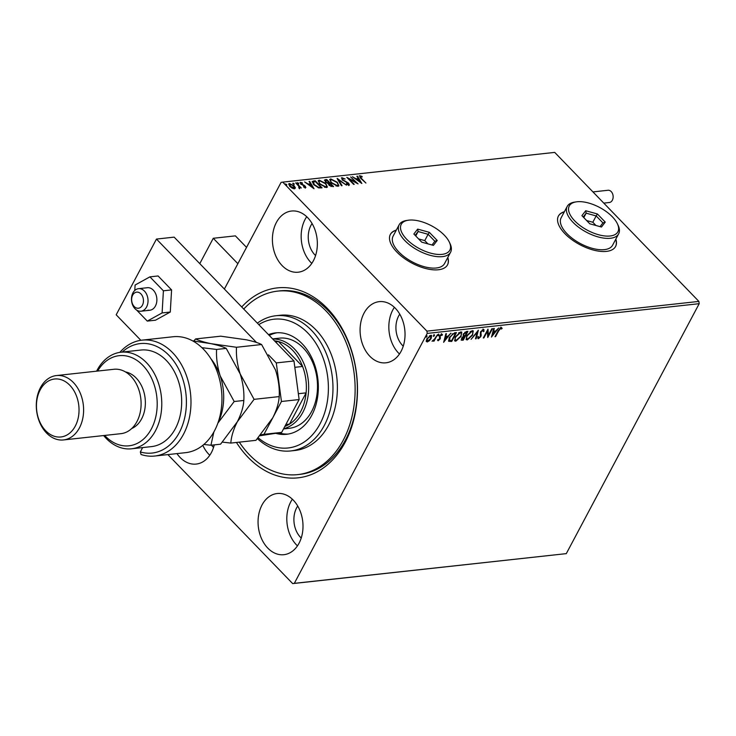 <?xml version="1.0" encoding="UTF-8"?>
<svg xmlns="http://www.w3.org/2000/svg" width="736" height="736" viewBox="0 0 736 736"><rect width="100%" height="100%" fill="white"/><g stroke="black" fill="none" stroke-linecap="round" stroke-linejoin="round"><path stroke-width="1.1" d="M241.721 306.976A95.533 69.432 83.8 0 1 327.308 308.384A95.533 69.432 83.8 0 1 345.184 442.262A95.533 69.432 83.8 0 1 248.106 457.341A95.533 69.432 83.8 0 1 236.44 442.456M297.74 474.61L299.948 474.37A92.294 67.077 -96.2 0 0 355.626 409.556A92.294 67.077 -96.2 0 0 328.182 310.666A92.294 67.077 -96.2 0 0 279.892 290.867L277.684 291.116A92.294 67.077 83.8 0 1 350.759 356.325A92.294 67.077 83.8 0 1 324.42 463.376A92.294 67.077 83.8 0 1 297.74 474.61A92.294 67.077 83.8 0 1 239.292 442.143M564.383 211.72A32.384 15.208 28 0 0 558.412 216.053A32.384 15.208 28 0 0 564.898 233.671A32.384 15.208 28 0 0 593.98 250.203A32.384 15.208 28 0 0 615.6 246.459A32.384 15.208 28 0 0 615.848 239.09M615.535 246.578A32.384 15.208 28 0 0 615.719 239.338M396.327 230.083A32.384 15.208 28 0 0 390.356 234.416A32.384 15.208 28 0 0 396.842 252.034A32.384 15.208 28 0 0 425.923 268.576A32.384 15.208 28 0 0 447.543 264.822A32.384 15.208 28 0 0 447.801 257.453M447.479 264.951A32.384 15.208 28 0 0 447.663 257.701M176.962 453.606A30.765 22.356 -96.2 0 0 180.108 457.479A30.765 22.356 -96.2 0 0 196.199 464.076A30.765 22.356 -96.2 0 0 214.259 444.884M202.814 445.344A30.765 22.356 -96.2 0 0 208.849 454.333A30.765 22.356 -96.2 0 0 209.778 455.253M369.803 356.215A30.765 22.356 -96.2 0 0 385.903 362.811A30.765 22.356 -96.2 0 0 404.46 341.21A30.765 22.356 -96.2 0 0 395.315 308.246A30.765 22.356 -96.2 0 0 379.215 301.65A30.765 22.356 -96.2 0 0 360.658 323.251A30.765 22.356 -96.2 0 0 369.803 356.215M394.386 307.335A30.765 22.356 -96.2 0 0 398.553 353.078A30.765 22.356 -96.2 0 0 399.482 353.988M282.127 265.595A30.765 22.356 -96.2 0 0 298.227 272.2A30.765 22.356 -96.2 0 0 316.784 250.59A30.765 22.356 -96.2 0 0 307.639 217.626A30.765 22.356 -96.2 0 0 291.539 211.03A30.765 22.356 -96.2 0 0 272.982 232.631A30.765 22.356 -96.2 0 0 282.127 265.595M306.71 216.715A30.765 22.356 -96.2 0 0 310.877 262.458A30.765 22.356 -96.2 0 0 311.806 263.368M267.784 548.09A30.765 22.356 -96.2 0 0 283.875 554.696A30.765 22.356 -96.2 0 0 302.432 533.085A30.765 22.356 -96.2 0 0 293.287 500.121A30.765 22.356 -96.2 0 0 277.196 493.525A30.765 22.356 -96.2 0 0 258.63 515.126A30.765 22.356 -96.2 0 0 267.784 548.09M292.358 499.21A30.765 22.356 -96.2 0 0 296.525 544.953A30.765 22.356 -96.2 0 0 297.454 545.864M297.73 506.037A21.05 15.3 -96.2 0 0 300.555 537.381A21.05 15.3 -96.2 0 0 301.226 538.034M312.073 223.542A21.05 15.3 -96.2 0 0 314.898 254.886A21.05 15.3 -96.2 0 0 315.569 255.539M399.749 314.162A21.05 15.3 -96.2 0 0 402.574 345.506A21.05 15.3 -96.2 0 0 403.245 346.159M211.508 445.179A21.05 15.3 -96.2 0 0 212.879 446.761A21.05 15.3 -96.2 0 0 213.55 447.424M429.419 340.722L427.248 341.973L426.208 341.081L426.852 338.845L430.799 335.285L431.609 335.506L431.213 338.367L429.419 340.722L429.097 340.391M428.15 341.035L426.852 341.568L427.248 341.973L426.208 341.081M437.488 334.659L434.056 341.118L433.458 341.182L433.964 340.234L432.032 341.237L434.47 339.121L437.488 334.659M438.601 339.968L437.727 340.382L438.122 340.777L437.46 339.986L439.539 339.057L439.53 336.085L441.784 334.089L442.538 334.825L440.146 335.993L440.156 338.965L438.122 340.777L437.46 339.986M438.104 339.397L438.5 339.995M441.784 334.089L442.538 334.825L441.664 334.898M441.876 335.46L440.846 334.512M448.583 341.108L449.383 337.419L454.636 332.782L456.44 332.589L451.738 341.43L448.712 341.292M463.091 339.333L461.766 339.885L462.153 340.29L461.536 338.293L463.266 336.334L463.238 334.208L466.403 331.504L467.949 331.329L463.248 340.17L461.26 340.133M478.363 330.197L476.146 338.762L475.502 338.827L477.186 332.332L471.086 339.314L478.363 330.197M491.86 328.716L492.458 328.652L487.756 337.493L487.388 331.32L483.883 337.916L483.294 337.98L487.986 329.139L488.364 335.294L491.86 328.716M498.723 330.758L495.595 336.637L494.997 336.702L498.171 330.731L501.234 327.483L502.154 328.339L501.492 329.056L500.756 328.385L498.723 330.758L498.364 330.381M501.234 327.483L502.154 328.339L500.784 328.155M501.492 329.056L500.756 328.385M698.896 301.41L554.714 152.398L282.744 182.123L426.917 331.136L698.896 301.41L699.2 303.683L566.306 553.628L292.68 583.602L167.863 454.6M699.2 303.683L427.22 333.408L294.326 583.344L566.306 553.628M491.528 337.079L493.644 328.523L494.298 328.449L493.58 331.2L495.76 330.961L498.704 327.971L491.455 336.996M483.396 329.434L484.104 331.172L483.386 331.669L482.954 330.335L481.077 331.945L480.893 336.508L478.418 338.726L477.719 337.392L478.474 336.794L478.906 337.815L480.277 336.61L480.488 332L483.396 329.434L483.994 329.599M483.046 330.326L482.034 330.114M479.2 337.732L477.894 338.569M472.76 334.926L467.332 339.931L466.228 339.636L466.79 335.625L472.227 330.648L473.294 330.942L472.392 334.549M461.251 336.186L455.823 341.191L454.719 340.897L455.28 336.886L460.718 331.908L461.785 332.203L460.883 335.8M443.707 342.304L445.823 333.748L446.467 333.675L445.758 336.426L447.93 336.186L450.883 333.196L443.624 342.222M438.546 333.997L439.042 335.073L438.15 335.864L438.932 334.392M433.982 334.494L434.479 335.579L433.587 336.37L434.369 334.898M426.54 335.303L427.036 336.389L426.144 337.18L426.935 335.708M224.379 289.046L281.097 182.372L282.744 182.123M293.94 186.429L295.127 188.315L295.403 187.818L294.621 188.839L292.192 188.168L289.846 186.401L288.714 183.908L289.46 183.512L294.207 185.923L295.403 187.818L294.621 188.839M299.037 187.984L298.991 186.438L295.697 182.933L296.295 182.859L301.282 188.011L299.948 187.321L299.736 188.287L298.862 187.579L299.414 187.524L299.092 188.103M299.469 188.784L299.736 188.287M305.495 187.652L303.637 187.045L303.554 186.567L304.842 187.027L304.75 186.272L300.628 183.936L300.444 182.307L302.34 182.878L302.459 183.393L301.116 182.933L301.199 183.844L304.364 185.408L305.891 187.441M304.603 187.487L304.75 186.272M300.003 182.546L301.088 182.942M301.116 182.933L300.969 184.267M313.453 180.992L315.247 180.789L322.064 187.836L318.808 187.919L313.812 184.745L312.193 181.525L315.247 180.789M326.756 179.538L333.574 186.585L329.01 185.15L328.284 183.568L325.321 181.902L325.211 179.704L326.756 179.538L326.775 180.329M324.502 180.062L326.49 180.044M337.18 178.397L346.472 185.178L338.772 180.099L342.065 185.656L341.412 185.73L337.125 178.489M350.667 176.925L358.082 183.908L349.131 179.069L354.218 184.331L353.62 184.396L346.803 177.348L355.746 182.169L350.667 176.925M360.456 176.456L361.385 178.36L365.921 183.052L360.723 178.351L359.748 175.729L362.002 176.382L362.222 176.962L360.198 176.594L360.014 177.597M359.223 175.996L360.75 176.465M361.854 183.494L352.452 176.723L356.086 178.83L358.257 178.59L356.868 176.244L357.512 176.171L361.854 183.494M342.654 178.397L342.728 179.713L348.827 183.301L349.039 185.095L346.389 184.064L346.435 183.577L348.349 184.368L348.266 183.393L342.12 179.768L341.909 177.68L345.138 179.032L342.654 178.397L342.231 178.931M349.517 184.819L349.039 185.095M347.926 184.874L348.266 183.393M341.357 177.974L342.838 178.397M337.281 182.243L338.9 185.776L337.953 186.3L331.356 182.933L329.765 179.428L330.74 178.903L337.281 182.243L337.042 182.703M325.772 183.503L327.391 187.036L326.444 187.56L319.847 184.193L318.256 180.688L319.231 180.154L325.772 183.503L325.533 183.954M314.033 188.72L304.63 181.948L308.264 184.055L310.436 183.816L309.046 181.47L309.69 181.396L314.033 188.72M297.326 183.126L298.393 183.66L298.66 183.154L298.733 183.798L297.602 182.62L298.733 183.798M292.762 183.623L293.83 184.156L294.096 183.65L294.17 184.294L293.038 183.117L294.17 184.294M285.32 184.442L286.387 184.975L286.654 184.469L286.727 185.104L285.596 183.936L286.727 185.104M427.22 333.408L426.917 331.136M292.68 583.602L294.326 583.344M396.198 230.34A32.384 15.208 28 0 0 390.292 234.545M564.245 211.968A32.384 15.208 28 0 0 558.348 216.172M356.003 179.308L358.257 178.59M357.135 176.695L357.512 176.171M357.245 176.677L360.944 182.914M357.043 179.52L360.162 181.801L358.708 179.345L356.831 179.915M355.709 182.234L356.638 183.19M347.962 178.544L349.085 179.161M342.387 178.903L342.461 180.219M348.57 183.788L348.827 183.301M348.56 183.798L348.772 185.601M348.082 184.874L347.99 183.899L348.082 184.874M337.723 179.492L338.716 180.219M341.532 185.711L338.505 180.605L338.772 180.099M337.511 183.301L338.726 185.996M329.673 179.704L330.74 178.903M330.473 179.409L332.295 179.667M330.574 180.348L330.878 182.399M335.993 186.006L337.806 185.371M331.724 183.301L331.954 182.868L337.226 185.582L337.98 185.159L337.704 185.665M336.959 186.088L337.226 185.582C338.468 185.021 338.293 183.926 336.692 182.316L331.458 179.621L330.4 180.568M331.458 179.621C330.179 180.164 330.344 181.249 331.954 182.868M329.36 183.006L330.004 183.678M332.249 185.987L332.893 186.659M324.438 180.357L324.944 180.21M327.796 183.503L329.397 182.942L326.858 180.32L325.386 181.01M325.91 180.9L325.643 182.344M330.933 186.493L332.286 185.923L330.096 183.669L329.075 184.294M329.526 184.202L329.323 185.582M331.393 186.493L332.286 185.923M329.369 185.49L331.669 185.996M329.792 183.696L329.59 185.076M327.824 183.457L329.397 182.942M325.689 182.261L325.919 181.838L328.072 182.997M326.177 180.394L325.919 181.838M326.002 184.561L327.216 187.257M318.164 180.964L319.231 180.154M318.964 180.66L320.786 180.927M319.065 181.608L319.369 183.66M324.484 187.266L326.296 186.631M320.215 184.552L320.445 184.129L325.717 186.843L326.471 186.41L326.195 186.916M325.45 187.349L325.717 186.843C326.959 186.272 326.775 185.187 325.183 183.577L319.948 180.881L318.89 181.829M319.948 180.881C318.67 181.424 318.835 182.5 320.445 184.129M320.74 187.248L321.384 187.919M312.11 181.82L313.177 181.498M318.026 187.68L320.776 187.183L315.348 181.58L313.15 182.178L313.288 184.175M318.21 187.717L320.776 187.183M314.18 185.113L314.401 184.681L318.476 187.211M313.297 182.004L314.401 184.681M308.182 184.543L310.436 183.816M309.304 181.921L309.69 181.396M309.424 181.902L313.113 188.14M309.212 184.745L312.34 187.027L310.877 184.57L309.01 185.141M304.575 187.533L304.483 186.778L304.575 187.533M300.849 183.439L300.923 184.35L300.849 183.439M305.017 186.65L305.32 186.18M305.054 186.686L305.228 188.158M298.393 183.66L298.466 184.304M298.982 186.42L299.92 187.386M298.954 188.14L298.724 186.944M293.83 184.156L293.903 184.8M288.641 184.193L289.46 183.512M289.193 184.018L290.324 184.138M293.968 186.383L294.207 185.923M289.487 184.736L289.57 186.107M293.508 188.72L294.299 188.131M290.205 186.76L290.435 186.328L294.501 187.938L294.234 188.444M293.738 188.71L293.609 185.987L290.076 184.147L289.285 184.938M290.076 184.147L290.435 186.328M286.387 184.975L286.46 185.61M500.848 327.078L501.768 327.934M501.106 328.652L500.692 328.072L501.106 328.652M500.37 327.98L499.9 328.182M493.782 328.504L493.58 331.2M495.632 330.97L494.96 331.826M492.55 334.889L491.731 335.92M495.024 331.89L492.964 331.669L492.614 334.954L495.024 331.89L493.359 332.074L492.614 334.954M488.336 335.266L487.6 336.656M487.766 329.562L488.364 335.294M483.009 329.029L484.104 331.172M480.691 331.54L480.81 332.792M480.424 332.387L481.307 335.202M480.912 334.797L480.893 336.508M478.078 336.398L478.52 337.41M477.673 330.952L476.146 338.762M469.145 338.468L466.946 339.535L467.332 339.931M466.946 339.535L466.063 339.406M473.073 330.777L472.558 334.172M472.374 331.623L471.371 331.154L470.074 331.669M466.596 335.993L466.79 338.542M467.378 335.561C466.274 337.585 466.412 338.744 467.792 339.029L472.162 335C473.266 332.985 473.128 331.835 471.767 331.559L467.378 335.561L467.029 335.193M466.569 338.385L467.792 339.029M471.371 331.154L472.199 331.375M467.305 331.402L466.845 332.276M465.078 335.598L464.618 336.462M461.766 339.885L461.122 339.866M463.45 333.739L463.542 335.22M463.487 333.785L463.928 335.616L465.124 335.588L466.872 332.304L464.83 332.249M461.748 337.806L462.125 338.992M461.794 337.852L462.521 339.397L461.877 339.002M462.521 339.397L464.646 336.499L463.229 336.297M463.947 336.122L464.342 336.527L462.144 338.21M463.312 335.082L463.928 335.616M465.805 331.973L466.192 332.378L463.836 334.144M466.872 332.304L466.192 332.378M457.636 339.719L455.437 340.786L455.823 341.191M455.437 340.786L454.554 340.667M461.564 332.028L461.049 335.432M460.856 332.884L459.862 332.414L458.565 332.92M455.087 337.254L455.28 339.802M455.869 336.821C454.765 338.845 454.903 340.004 456.283 340.29L460.653 336.26C461.757 334.245 461.619 333.095 460.258 332.81L455.869 336.821L455.52 336.453M455.06 339.646L456.283 340.29M459.862 332.414L460.69 332.635M455.796 332.663L455.336 333.537L453.008 334.034L449.981 337.355L449.65 340.566L451.628 340.584L455.363 333.564L452.07 333.951M451.582 340.593L451.738 341.43M451.352 341.026L448.509 341.035M449.162 337.852L449.264 340.161M449.061 340.014L449.65 340.566M445.961 333.73L445.758 336.426M447.81 336.205L447.129 337.051M444.728 340.115L443.909 341.154M447.194 337.125L445.142 336.904L444.792 340.179L447.194 337.125L445.528 337.3L444.792 340.179M441.388 333.684L442.152 334.42M441.49 335.055L441.039 334.466L441.49 335.055M439.76 335.588L439.962 336.591M439.567 336.186L440.238 337.189M439.852 336.784L440.487 337.99M440.1 337.585L440.156 338.965M438.656 334.678L437.764 335.469M434.746 338.689L433.936 340.207M434.084 335.174L433.2 335.966M426.852 341.568L426.3 341.504M431.37 335.34L430.919 337.796M430.698 336.094L429.474 335.828M427.055 338.376L427.276 340.777M427.101 338.413L427.671 341.173L426.99 340.759M429.99 335.671L430.376 336.076L427.45 338.781M427.671 341.173L430.624 338.431L430.551 335.837M426.65 335.984L425.758 336.775M199.787 263.635L213.265 238.28L235.382 235.86L246.532 247.379M213.265 238.28L237.857 263.69M141.772 306.222A8.096 5.888 -96.2 0 0 141.68 294.823A8.096 5.888 -96.2 0 0 133.317 294.152A8.096 5.888 -96.2 0 0 133.409 305.55A8.096 5.888 -96.2 0 0 141.772 306.222M133.832 291.493A11.334 8.234 83.8 0 1 138.524 288.678A11.334 8.234 83.8 0 1 147.126 295.513A11.334 8.234 83.8 0 1 145.682 308.393A11.334 8.234 83.8 0 1 140.99 311.208A11.334 8.234 83.8 0 1 132.388 304.373A11.334 8.234 83.8 0 1 133.832 291.493M592.949 191.912L607.991 190.265A6.155 4.471 83.8 0 1 611.211 191.59A6.155 4.471 83.8 0 1 613.033 198.177A6.155 4.471 83.8 0 1 609.325 202.501L603.787 203.108M147.945 310.15A11.334 8.234 -96.2 0 0 149.831 310.242A11.334 8.234 -96.2 0 0 156.878 299.377A11.334 8.234 -96.2 0 0 149.261 287.804A11.334 8.234 -96.2 0 0 147.366 287.712L138.524 288.678M136.657 310.104L147.292 321.098L162.104 312.929L163.401 290.803L171.589 289.91L158.084 275.963L149.905 276.856L135.102 285.025L134.78 290.453M163.401 290.803L149.905 276.856M147.292 321.098L155.48 320.206L170.283 312.036L171.589 289.91M162.104 312.929L170.283 312.036M256.496 342.461L156.464 239.071L116.187 314.806L140.852 340.299M260.875 434.792L263.985 434.314L281.437 401.488L276.285 362.912L268.465 354.826M263.985 434.314L281.676 432.382L299.129 399.556L281.437 401.488M281.676 432.382L260.066 435.73M276.285 362.912L293.977 360.98L174.147 237.139L156.464 239.071M293.977 360.98L299.129 399.556M258.226 437.828A64.768 47.076 -96.2 0 0 306.838 440.091A64.768 47.076 -96.2 0 0 321.834 354.743A64.768 47.076 -96.2 0 0 258.796 324.622M257.37 323.15A68.006 49.422 83.8 0 1 275.899 315.744A68.006 49.422 83.8 0 1 329.746 363.786A68.006 49.422 83.8 0 1 310.334 442.676A68.006 49.422 83.8 0 1 290.674 450.947A68.006 49.422 83.8 0 1 257.462 438.674M283.507 428.932L289.322 428.297A45.338 32.954 -96.2 0 0 302.422 422.777A45.338 32.954 -96.2 0 0 315.367 370.19A45.338 32.954 -96.2 0 0 279.468 338.155L272.614 338.9M277.196 332.755A51.005 37.067 -96.2 0 0 269.247 335.423M268.484 334.632A51.005 37.067 83.8 0 1 275.531 332.884A51.005 37.067 83.8 0 1 315.919 368.92A51.005 37.067 83.8 0 1 301.364 428.085A51.005 37.067 83.8 0 1 286.617 434.286A51.005 37.067 83.8 0 1 275.752 433.302M243.736 309.056A92.294 67.077 83.8 0 1 250.994 302.34A92.294 67.077 83.8 0 1 277.684 291.116M290.674 450.947L295.099 450.469A68.006 49.422 -96.2 0 0 314.76 442.189A68.006 49.422 -96.2 0 0 334.162 363.308A68.006 49.422 -96.2 0 0 280.324 315.256L275.899 315.744M278.732 432.832A51.005 37.067 -96.2 0 0 288.273 434.056M284.841 426.429A43.718 31.777 -96.2 0 0 289.515 424.092L306.121 392.858A43.718 31.777 -96.2 0 0 302.597 366.473A43.718 31.777 -96.2 0 0 292.56 350.226A43.718 31.777 -96.2 0 0 278.502 341.559A43.718 31.777 -96.2 0 0 274.473 340.823M272.697 338.983A45.338 32.954 83.8 0 1 294.345 348.846A45.338 32.954 83.8 0 1 308.145 395.306A45.338 32.954 83.8 0 1 283.627 428.702M294.823 367.319L302.597 366.473L278.502 341.559L275.503 341.89M285.872 424.488L289.515 424.092A43.718 31.777 -96.2 0 0 306.121 392.858L298.347 393.714M154.735 456.035L185.693 452.649A58.291 42.366 -96.2 0 0 220.855 411.718A58.291 42.366 -96.2 0 0 203.522 349.26A58.291 42.366 -96.2 0 0 173.024 336.757L142.066 340.142A58.291 42.366 83.8 0 1 190.514 393.484A58.291 42.366 83.8 0 1 154.735 456.035A58.291 42.366 83.8 0 1 141.045 454.498L140.328 451.95L142.646 447.58M104.668 435.445A45.338 32.954 -96.2 0 0 105.285 436.089A45.338 32.954 -96.2 0 0 151.358 428.932A45.338 32.954 -96.2 0 0 142.876 365.396A45.338 32.954 -96.2 0 0 97.64 371.054M96.609 371.165A48.576 35.3 83.8 0 1 121.017 352.213A48.576 35.3 83.8 0 1 146.427 362.627A48.576 35.3 83.8 0 1 160.871 414.681A48.576 35.3 83.8 0 1 131.569 448.794A48.576 35.3 83.8 0 1 106.15 438.371A48.576 35.3 83.8 0 1 103.647 435.556M63.471 439.944L120.962 433.66A32.384 23.534 -96.2 0 0 140.502 410.918A32.384 23.534 -96.2 0 0 130.87 376.225A32.384 23.534 -96.2 0 0 113.924 369.279L56.433 375.562A32.384 23.534 83.8 0 1 73.379 382.508A32.384 23.534 83.8 0 1 83.002 417.202A32.384 23.534 83.8 0 1 63.471 439.944A32.384 23.534 83.8 0 1 46.534 432.998A32.384 23.534 83.8 0 1 36.901 398.296A32.384 23.534 83.8 0 1 56.433 375.562M69.828 385.268A29.146 21.178 -96.2 0 0 40.204 389.868A29.146 21.178 -96.2 0 0 45.66 430.716A29.146 21.178 -96.2 0 0 75.274 426.116A29.146 21.178 -96.2 0 0 69.828 385.268M131.698 428.545A29.146 21.178 -96.2 0 0 145.222 406.198A29.146 21.178 -96.2 0 0 136.16 378.019A29.146 21.178 -96.2 0 0 125.506 371.956M131.569 448.794L151.469 446.614A48.576 35.3 -96.2 0 0 180.771 412.5A48.576 35.3 -96.2 0 0 166.327 360.456A48.576 35.3 -96.2 0 0 140.916 350.042L121.017 352.213M119.821 352.369A58.291 42.366 83.8 0 1 142.066 340.142M140.328 451.95A55.053 40.011 -96.2 0 0 185.196 388.691A55.053 40.011 -96.2 0 0 122.194 352.084M254.086 399.344L240.157 373.87C237.25 364.651 236.026 355.782 236.486 347.272L210.928 343.657C203.955 342.176 198.858 340.593 195.638 338.928L220.754 336.186L246.312 339.793C253.285 341.283 258.382 342.856 261.602 344.531L275.531 369.996C278.438 379.224 279.662 388.084 279.202 396.594C278.788 403.052 276.626 410.154 272.706 417.901L255.953 440.33L230.837 443.072C231.251 436.614 233.413 429.511 237.332 421.765L254.086 399.344L279.202 396.594M236.486 347.272L261.602 344.531M195.638 338.928L193.752 340.989M222.456 442.134L230.837 443.072M192.602 340.851L210.928 343.657C217.911 345.147 223.008 346.72 226.228 348.395L240.157 373.87C243.064 383.097 244.288 391.957 243.828 400.467C243.414 406.916 241.252 414.018 237.332 421.765L220.57 444.194L210.938 445.243L213.863 431.986M217.93 422.979A48.576 35.3 -96.2 0 0 220.257 376.041A48.576 35.3 -96.2 0 0 210.91 358.763M217.884 423.108L234.186 401.516L220.257 376.041C217.35 366.813 216.126 357.954 216.586 349.444L201.922 347.677M203.872 444.461L210.938 445.243M216.586 349.444L226.228 348.395M234.186 401.516L243.828 400.467M444.323 235.198A27.526 12.926 28 0 0 408.176 220.239A27.526 12.926 28 0 0 406.732 239.301A27.526 12.926 28 0 0 437.957 254.426A27.526 12.926 28 0 0 449.337 242.126A27.526 12.926 28 0 0 444.323 235.198M449.337 242.126L450.073 243.671A29.146 13.68 -152 0 1 450.598 252.19A29.146 13.68 -152 0 1 431.14 255.567A29.146 13.68 -152 0 1 404.956 240.681A29.146 13.68 -152 0 1 399.124 224.83A29.146 13.68 -152 0 1 406.484 220.496L408.176 220.239M399.124 224.83L393.088 236.192A29.146 13.68 28 0 0 398.921 252.043A29.146 13.68 28 0 0 425.095 266.929A29.146 13.68 28 0 0 444.553 263.552L450.598 252.19M421.728 242.162L413.853 234.02L417.662 229.108L429.336 232.337L437.212 240.47L433.403 245.382L421.728 242.162M427.92 243.874L424.764 240.608L428.122 234.296L418.112 231.536L415.15 235.364M415.748 235.98L418.112 231.536L417.662 229.108M424.764 240.608L418.572 238.896M431.986 244.996L434.866 241.27L428.122 234.296L429.336 232.337M434.866 241.27L437.212 240.47M612.38 216.826A27.526 12.926 28 0 0 576.224 201.866A27.526 12.926 28 0 0 574.788 220.938A27.526 12.926 28 0 0 606.013 236.063A27.526 12.926 28 0 0 617.394 223.762A27.526 12.926 28 0 0 612.38 216.826M617.394 223.762L618.12 225.308A29.146 13.68 -152 0 1 618.645 233.827A29.146 13.68 -152 0 1 599.187 237.204A29.146 13.68 -152 0 1 573.013 222.318A29.146 13.68 -152 0 1 567.18 206.466A29.146 13.68 -152 0 1 574.531 202.133L576.224 201.866M567.18 206.466L561.136 217.819A29.146 13.68 28 0 0 566.968 233.68A29.146 13.68 28 0 0 593.142 248.566A29.146 13.68 28 0 0 612.61 245.189L618.645 233.827M589.784 223.799L581.909 215.657L585.709 210.744L597.384 213.964L605.259 222.106L601.459 227.019L589.784 223.799M595.976 225.51L592.811 222.244L596.169 215.933L586.16 213.173L583.206 217M583.795 217.617L586.16 213.173L585.709 210.744M592.811 222.244L586.629 220.533M600.042 226.633L602.922 222.907L596.169 215.933L597.384 213.964M602.922 222.907L605.259 222.106M328.826 183.485L329.093 182.979M320.114 187.726L320.381 187.229M348.634 184.221L348.367 184.727M305.026 186.926L304.759 187.432M300.868 183.071L300.601 183.577M140.99 311.208L149.831 310.242"/></g></svg>
